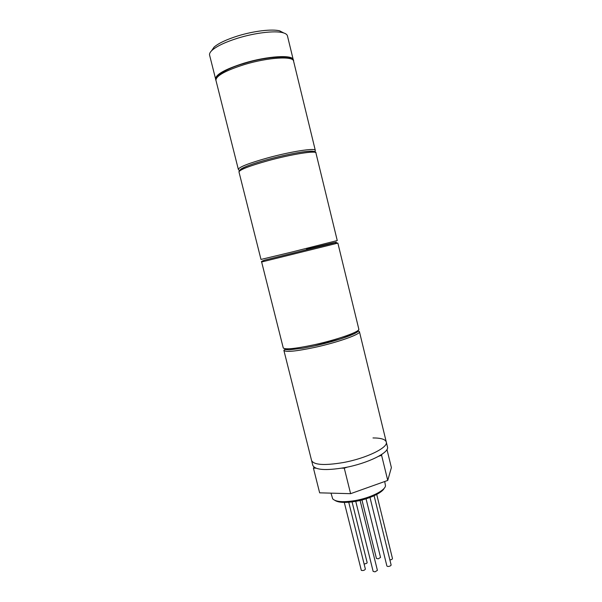 <?xml version="1.0" encoding="UTF-8"?>
<svg xmlns="http://www.w3.org/2000/svg" width="602" height="602" viewBox="0 0 602 602"><rect width="100%" height="100%" fill="white"/><g stroke="black" fill="none" stroke-linecap="round" stroke-linejoin="round"><path stroke-width="0.9" d="M211.513 50.839L214.116 47.076C218.669 43.193 226.593 39.476 237.895 35.917C253.811 30.973 272.081 28.828 279.682 30.852L283.738 32.959M293.257 59.764L287.44 35.864C287.079 34.434 285.491 33.366 282.662 32.658C274.572 30.521 254.939 32.847 237.828 38.152C225.69 41.967 217.187 45.94 212.325 50.071C210.151 52.013 209.24 53.698 209.594 55.128L215.599 78.982C215.636 74.482 225.118 69.215 244.043 63.172C267.491 56.001 292.956 54.504 293.257 59.764L293.302 60.373M215.832 79.547L215.599 78.982M360.086 500.435L377.401 570.365L375.038 571.84L373.15 571.418L355.759 501.338M348.739 502.256L365.369 569.086C364.586 570.342 363.239 570.779 361.32 570.38L344.284 502.422M352.072 501.91L367.152 562.614L366.746 563.299L364.127 564.097M366.054 498.802L380.539 557.437L378.259 558.829L376.431 558.445L361.96 499.976M376.724 494.445L392.474 558.536C392.369 559.228 391.511 559.702 389.9 559.973M374.098 495.739L391.127 564.985L390.751 565.662C389.005 566.602 387.718 566.715 386.89 566.008L369.997 497.448M384.196 488.252C382.247 492.865 368.875 499.088 355.639 501.361C345.465 503.016 338.58 502.708 334.983 500.428M331.01 493.143L332.695 498.855C335.728 501.895 343.215 502.467 355.15 500.571C370.2 498.004 385.039 490.638 385.491 485.791L384.708 481.517M343.23 462.554C366.4 458.363 388.538 447.474 386.281 442.003C388.538 447.474 366.4 458.363 343.23 462.554C324.395 465.685 313.845 465 311.573 460.492C313.845 465 324.395 465.685 343.23 462.554M372.992 437.94C380.923 437.955 385.355 439.309 386.281 442.003L387.47 446.902C389.765 452.508 367.664 463.51 344.502 467.664C325.667 470.764 315.102 470.004 312.807 465.384L283.873 350.372L284.648 349.529L289.216 349.815L302.911 348.197L314.537 345.902C337.398 340.935 359.913 332.846 357.821 330.611M386.966 449.491L391.383 467.603L387.741 480.434L350.612 493.678L319.647 492.835L313.439 468.145L314.026 467.129M381.924 454.292L381.593 455.278L378.628 456.301M347.324 467.107L344.276 468.16L341.71 468.153M315.847 468.145L313.439 468.145M350.612 493.678L344.276 468.16M387.741 480.434L381.593 455.278M261.637 261.983C260.877 261.735 261.908 261.118 264.722 260.109L335.133 242.711L337.873 243.11L261.637 261.983L283.241 347.866C284.874 349.792 295.123 348.769 313.988 344.803C337.248 339.754 360.342 331.551 358.822 329.166L358.642 329.806M314.537 345.902L340.852 338.866L354.345 333.719L357.543 331.86C358.28 331.077 358.912 331.017 359.432 331.672C360.974 334.133 337.895 342.395 314.635 347.422C295.77 351.372 285.521 352.351 283.873 350.372M306.584 249.205L333.553 242.711M336.285 242.147L291.616 253.502M290.999 252.253L337.255 240.559L315.93 152.931C316.268 150.365 291.639 154.225 268.251 160.651C249.348 165.956 239.596 169.734 238.986 171.976L260.99 259.432L290.999 252.253M268.236 159.364C287.666 154.029 309.007 150.289 313.213 151.335M215.93 80.307C213.665 76.8 225.855 68.575 244.292 63.421C269.102 55.565 294.935 55.422 293.573 61.088C293.287 55.866 267.83 57.393 244.389 64.557C225.464 70.584 215.983 75.837 215.93 80.307L238.339 169.38C238.926 167.078 248.671 163.262 267.574 157.927C290.962 151.486 315.621 147.686 315.297 150.334L314.929 151.809M268.176 159.38C253.291 163.518 244.119 166.822 240.649 169.297M337.873 243.11L358.822 329.166M283.692 348.355L283.241 347.866M279.682 30.852L282.662 32.658M214.116 47.076L212.325 50.071M359.432 331.672L386.281 442.003M315.93 152.931C316.833 148.777 292.534 152.825 268.161 159.395C248.393 164.775 238.663 168.966 238.986 171.976M293.573 61.088L315.297 150.334M239.348 170.516L238.339 169.38"/></g></svg>
